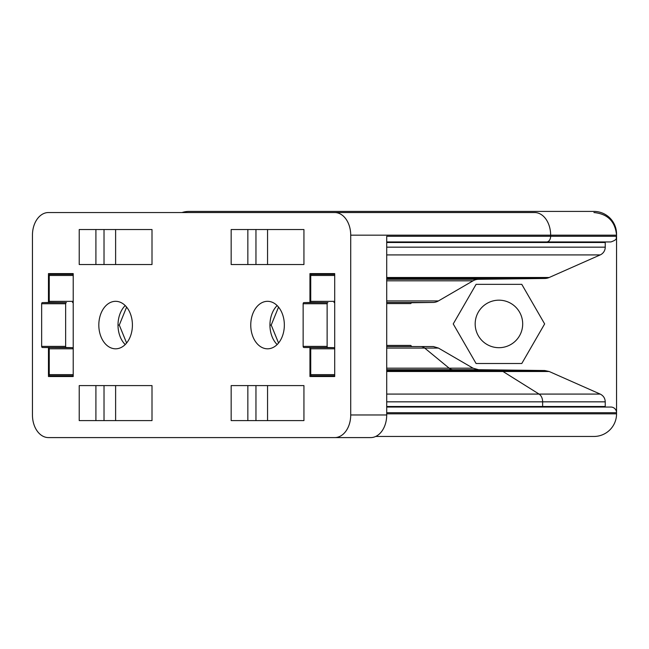 <?xml version="1.0" encoding="UTF-8"?>
<svg xmlns="http://www.w3.org/2000/svg" width="649" height="649" viewBox="0 0 649 649"><rect width="100%" height="100%" fill="white"/><g stroke="black" fill="none" stroke-linecap="round" stroke-linejoin="round"><path stroke-width="0.97" d="M522.688 323.932A23.745 23.745 0 0 1 487.058 344.505A23.745 23.745 0 0 1 487.058 303.367A23.745 23.745 0 0 1 522.688 323.932M544.641 323.932L521.788 284.351L476.082 284.351L453.229 323.932L476.082 363.513L521.788 363.513L544.641 323.932M386.707 279.289L478.573 279.289A11.309 11.309 0 0 0 473.032 280.822L438.432 300.933L473.032 280.822A11.309 11.309 0 0 1 478.573 279.289L544.738 278.47A11.309 11.309 0 0 0 549.176 277.504L600.195 254.919A8.486 8.486 0 0 0 605.241 247.164L605.241 242.507L386.707 242.507M411.571 302.734L433.443 302.45A11.309 11.309 0 0 0 438.432 300.933L386.707 300.933M334.722 212.539A22.618 15.99 90 0 1 350.72 235.157L350.72 414.971A22.618 15.99 90 0 1 334.722 437.588L48.44 437.588A22.618 15.99 90 0 1 32.45 414.971L32.45 235.157A22.618 15.99 90 0 1 48.44 212.539L534.638 212.539A22.618 15.99 90 0 1 550.636 235.157L616.55 235.157L616.55 234.029A22.618 22.618 0 0 0 593.932 211.412L189.07 211.412A22.618 22.618 0 0 0 182.004 212.539M375.706 436.461L593.932 436.461A22.618 22.618 0 0 0 616.55 413.843L616.55 236.293C615.463 237.964 618.627 239.254 610.896 241.947L588.278 241.947L588.278 242.507M386.707 412.707L616.55 412.707A5.654 5.654 0 0 0 610.896 407.053L386.707 407.053M386.707 254.919L600.195 254.919A8.486 8.486 0 0 0 605.241 247.164L386.707 247.164M433.443 302.45A11.309 11.309 0 0 0 438.432 300.933A11.309 11.309 0 0 1 433.443 302.45L386.707 302.45M411.855 302.45L410.728 303.578L386.707 303.578M231.166 264.532L303.935 264.532L267.55 264.532L267.55 229.535L303.935 229.535L231.166 229.535L231.166 264.532M247.845 229.535L247.845 264.532M152.004 229.535L79.227 229.535L79.227 264.532L152.004 264.532L115.619 264.532L115.619 229.535L152.004 229.535L152.004 264.532M125.208 305.574A23.745 16.793 -90 0 0 125.208 344.554M118.013 325.068L119.286 325.068L126.612 307.115M126.612 343.013L119.286 325.068M277.147 305.574A23.745 16.793 -90 0 0 277.147 344.554M269.952 325.068L271.217 325.068L278.551 307.115M278.551 343.013L271.217 325.068M350.72 235.157L550.636 235.157L550.636 236.293L386.707 236.293L386.707 414.971A22.618 15.99 90 0 1 370.709 437.588L334.722 437.588M534.638 212.539L248.364 212.539M132.412 325.068A23.745 16.793 -90 0 0 115.619 301.314A23.745 16.793 -90 0 0 98.818 325.068A23.745 16.793 -90 0 0 115.619 348.813A23.745 16.793 -90 0 0 132.412 325.068M284.343 325.068A23.745 16.793 -90 0 0 267.55 301.314A23.745 16.793 -90 0 0 250.757 325.068A23.745 16.793 -90 0 0 267.55 348.813A23.745 16.793 -90 0 0 284.343 325.068M326.35 375.958L309.954 376.525L334.706 376.525L334.706 273.61L309.954 273.61L334.706 274.016M309.954 376.525L309.954 347.661A1.128 0.803 -90 0 1 310.733 348.797L334.706 348.797M334.706 348.545A1.128 0.803 -90 0 0 333.935 347.661L303.927 347.515A1.128 0.803 -90 0 1 303.14 346.388L303.14 303.748A1.128 0.803 -90 0 1 303.927 302.612L309.946 302.466L309.954 273.61M64.859 375.958L48.464 376.525L73.215 376.525L73.215 273.61L48.464 273.61L73.215 274.016M48.464 376.525L48.464 347.661A1.128 0.803 -90 0 1 49.243 348.797L73.215 348.797M73.215 348.545A1.128 0.803 -90 0 0 72.445 347.661L42.428 347.515A1.128 0.803 -90 0 1 41.65 346.388L41.65 303.748A1.128 0.803 -90 0 1 42.428 302.612L48.456 302.466L48.464 273.61M303.935 264.532L303.935 229.535M303.935 385.595L231.166 385.595L231.166 420.601L303.935 420.601L303.935 385.595L267.55 385.595L267.55 420.601L303.935 420.601M152.004 385.595L79.227 385.595L79.227 420.601L152.004 420.601L115.619 420.601L115.619 385.595L152.004 385.595L152.004 420.601M386.707 241.947L610.896 241.947M386.707 406.493L605.241 406.493L605.241 401.836C605.087 398.251 603.4 395.671 600.195 394.081L539.068 394.081A8.486 5.995 90 0 1 542.637 401.836L605.241 401.836M386.707 346.55L433.443 346.55L411.855 346.55L410.728 345.422L386.707 345.422M95.906 385.595L95.906 420.601M255.957 385.595L255.957 420.601M247.845 385.595L247.845 420.601M104.018 385.595L104.018 420.601M95.906 229.535L95.906 264.532M255.957 229.535L255.957 264.532M104.018 229.535L104.018 264.532M64.859 376.12L73.215 376.12M326.35 376.12L334.706 376.12M334.706 375.958L311.52 375.779A1.128 0.803 -90 0 1 310.733 374.643L310.733 348.797M334.706 274.178L311.52 274.357A1.128 0.803 -90 0 0 310.733 275.484L310.733 301.339A1.128 0.803 -90 0 1 309.946 302.466L327.915 302.612A1.128 0.803 -90 0 0 327.128 303.748L327.128 346.388A1.128 0.803 -90 0 0 327.915 347.515L333.935 347.661M334.706 301.59A1.128 0.803 -90 0 1 333.935 302.466M73.215 375.958L50.03 375.779A1.128 0.803 -90 0 1 49.243 374.643L49.243 348.797M73.215 274.178L50.03 274.357A1.128 0.803 -90 0 0 49.243 275.484L49.243 301.339A1.128 0.803 -90 0 1 48.456 302.466L66.425 302.612A1.128 0.803 -90 0 0 65.638 303.748L65.638 346.388A1.128 0.803 -90 0 0 66.425 347.515L72.445 347.661M73.215 301.59A1.128 0.803 -90 0 1 72.445 302.466M593.932 436.461A22.618 22.618 0 0 0 616.55 413.843L386.707 413.843M473.032 280.822L386.707 280.822M544.738 278.47L386.707 278.47M549.176 277.504L386.707 277.504M386.707 414.971L350.72 414.971M386.707 401.836L542.637 401.836L542.637 406.493M386.707 348.067L424.689 348.067L449.149 368.178L473.032 368.178L478.573 369.711L544.738 370.53L499.86 370.53A11.309 7.999 90 0 1 502.991 371.496L549.176 371.496L544.738 370.53M421.152 346.55A11.309 7.999 90 0 1 424.689 348.067L438.432 348.067L473.032 368.178M386.707 369.711L453.075 369.711A11.309 7.999 90 0 1 449.149 368.178L386.707 368.178M386.707 370.53L499.86 370.53L453.075 369.711L478.573 369.711M386.707 371.496L502.991 371.496L539.068 394.081L386.707 394.081M546.636 241.947A5.654 3.999 90 0 0 550.636 236.293L616.55 236.293L616.55 235.157C615.211 221.423 607.675 213.886 593.932 212.539M311.52 375.779L334.706 375.779M310.733 374.643L334.706 374.643M303.927 347.515L327.915 347.515M303.14 346.388L327.128 346.388M303.14 303.748L327.128 303.748M303.927 302.612L327.915 302.612M310.733 301.339L334.706 301.339M310.733 275.484L334.706 275.484M311.52 274.357L334.706 274.357M50.03 375.779L73.215 375.779M49.243 374.643L73.215 374.643M42.428 347.515L66.425 347.515M41.65 346.388L65.638 346.388M41.65 303.748L65.638 303.748M42.428 302.612L66.425 302.612M49.243 301.339L73.215 301.339M49.243 275.484L73.215 275.484M50.03 274.357L73.215 274.357M549.176 371.496L600.195 394.081M433.443 346.55L438.432 348.067M588.278 407.053L588.278 406.493"/></g></svg>
